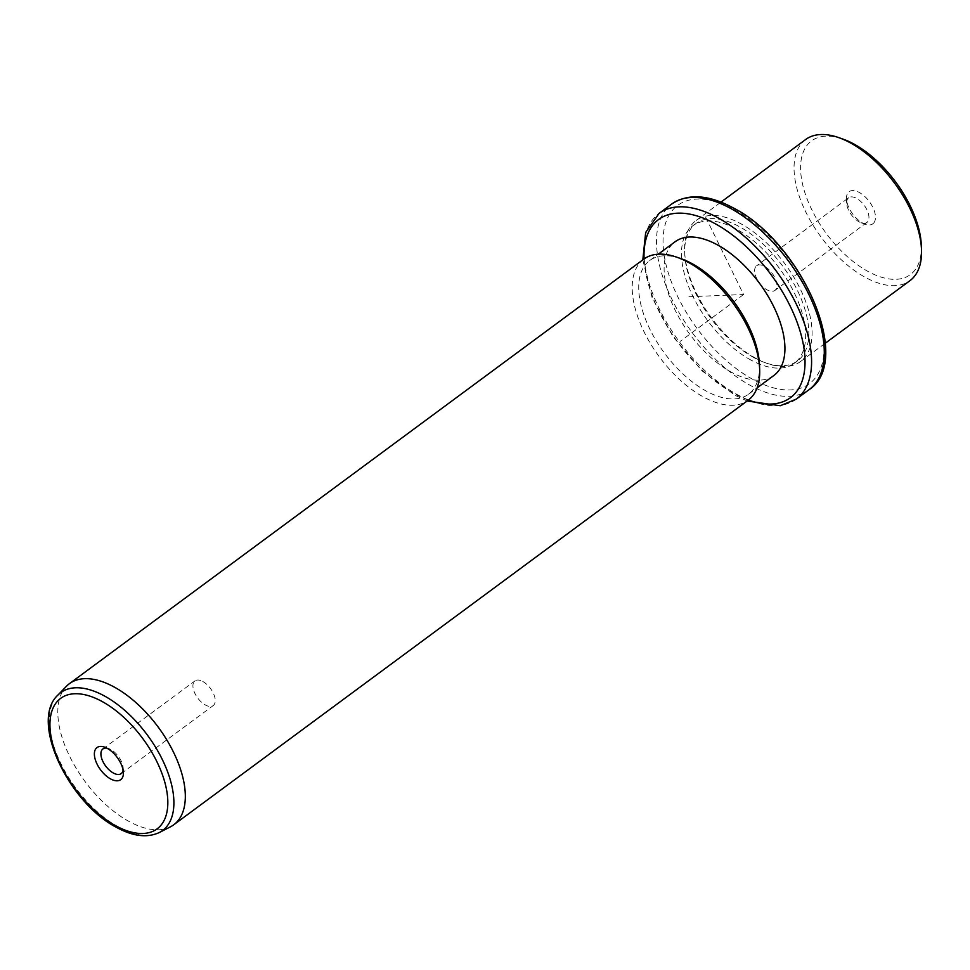 <?xml version="1.0" encoding="UTF-8"?>
<svg xmlns="http://www.w3.org/2000/svg" width="970" height="970" viewBox="0 0 970 970"><rect width="100%" height="100%" fill="white"/><g stroke="black" fill="none" stroke-linecap="round" stroke-linejoin="round"><path stroke-width="0.73" stroke-dasharray="4.85 3.64" d="M755.739 266.689A15.35 7.978 -126.5 0 0 760.116 283.822A15.35 7.978 -126.5 0 0 774.897 290.454A15.35 7.978 -126.5 0 0 775.806 289.533A15.35 7.978 -126.5 0 0 771.429 272.388A15.35 7.978 -126.5 0 0 756.648 265.768A15.35 7.978 -126.5 0 0 755.739 266.689M848.677 197.747A15.35 7.978 53.5 0 0 847.768 198.668A15.35 7.978 -126.5 0 0 846.664 203.166A15.35 7.978 -126.5 0 0 861.154 222.773A15.35 7.978 -126.5 0 0 866.925 222.433A15.35 7.978 -126.5 0 0 867.835 221.512A15.35 7.978 53.5 0 0 863.458 204.367A15.35 7.978 53.5 0 0 848.677 197.747L756.648 265.768M921.318 245.216A83.129 43.189 53.5 0 1 868.174 271.527A83.129 43.189 53.5 0 1 801.935 181.22A83.129 43.189 53.5 0 1 842.869 139.062M874.031 222.603A19.97 10.379 53.5 0 1 865.325 224.24A19.97 10.379 53.5 0 1 846.483 198.741A19.97 10.379 53.5 0 1 847.925 192.885A19.97 10.379 53.5 0 1 867.301 199.08A19.97 10.379 53.5 0 1 874.031 222.603M805.646 139.522A87.749 45.59 -126.5 0 0 803.087 206.113A87.749 45.59 -126.5 0 0 865.41 277.408A87.749 45.59 -126.5 0 0 909.957 280.657M755.921 358.33A87.749 45.59 53.5 0 1 684.626 251.46A87.749 45.59 53.5 0 1 696.169 220.445A87.749 45.59 53.5 0 1 740.716 223.682A87.749 45.59 53.5 0 1 803.039 294.989A87.749 45.59 53.5 0 1 800.48 361.567A87.749 45.59 53.5 0 1 767.44 363.507A87.749 45.59 53.5 0 1 755.921 358.33M754.139 357.736A85.433 44.39 53.5 0 1 684.711 253.667A85.433 44.39 53.5 0 1 695.951 223.476A85.433 44.39 53.5 0 1 739.334 226.628A85.433 44.39 53.5 0 1 800.007 296.056A85.433 44.39 53.5 0 1 797.522 360.888A85.433 44.39 53.5 0 1 765.354 362.768A85.433 44.39 53.5 0 1 754.139 357.736M750.962 360.076A85.433 44.39 53.5 0 1 690.288 290.648A85.433 44.39 53.5 0 1 692.786 225.816A85.433 44.39 53.5 0 1 736.157 228.968A85.433 44.39 53.5 0 1 796.843 298.396A85.433 44.39 53.5 0 1 794.345 363.229A85.433 44.39 53.5 0 1 750.962 360.076M773.927 375.451A83.129 43.189 53.5 0 1 731.719 372.371A83.129 43.189 53.5 0 1 672.683 304.822A83.129 43.189 53.5 0 1 675.108 241.748M759.474 364.829A83.129 43.189 53.5 0 1 748.537 394.208A83.129 43.189 53.5 0 1 706.33 391.14A83.129 43.189 53.5 0 1 647.293 323.592A83.129 43.189 53.5 0 1 649.73 260.506A83.129 43.189 53.5 0 1 681.025 258.675M643.801 259.135A87.749 45.59 -126.5 0 0 641.243 325.726A87.749 45.59 -126.5 0 0 703.565 397.033A87.749 45.59 -126.5 0 0 748.112 400.27M170.405 826.852A87.749 45.59 53.5 0 1 129.18 821.554A87.749 45.59 53.5 0 1 68.3 753.484A87.749 45.59 53.5 0 1 66.481 686.239M123.093 770.131A15.35 7.978 -126.5 0 0 123.19 768.179A15.35 7.978 -126.5 0 0 110.725 749.483A15.35 7.978 -126.5 0 0 108.713 748.585A15.35 7.978 -126.5 0 0 106.809 748.112M202.754 681.473A15.35 7.978 53.5 0 1 213.655 693.938A15.35 7.978 53.5 0 1 213.206 705.59A15.35 7.978 53.5 0 1 205.41 705.02A15.35 7.978 53.5 0 1 194.509 692.556A15.35 7.978 53.5 0 1 194.958 680.904A15.35 7.978 53.5 0 1 202.754 681.473M688.93 296.747L743.566 294.528L704.596 214.988M743.566 294.528L680.091 341.428M733.963 209.484A110.835 57.582 53.5 0 1 823.518 337.936A110.835 57.582 53.5 0 1 753.169 379.561A110.835 57.582 53.5 0 1 663.613 251.109A110.835 57.582 53.5 0 1 733.963 209.484M809.016 389.722A115.454 59.982 53.5 0 1 750.392 385.454A115.454 59.982 53.5 0 1 668.391 291.63A115.454 59.982 53.5 0 1 671.761 204.015M796.321 399.094A115.454 59.982 53.5 0 1 737.697 394.838A115.454 59.982 53.5 0 1 655.696 301.015A115.454 59.982 53.5 0 1 659.066 213.4M748.379 400.064A110.835 57.582 53.5 0 1 734.12 393.638A110.835 57.582 53.5 0 1 644.08 258.941M159.31 832.527A85.712 44.523 53.5 0 1 119.031 827.349A85.712 44.523 53.5 0 1 59.582 760.856A85.712 44.523 53.5 0 1 57.8 695.175M866.925 222.433L774.897 290.454M696.169 220.445L720.952 202.124M800.48 361.567L825.264 343.247M684.711 253.667L684.626 251.46M765.354 362.768L767.44 363.507M692.786 225.816L695.951 223.476M794.345 363.229L797.522 360.888M642.819 259.863L652.034 297.475L672.865 336.445L702.05 370.855L735.09 395.348L747.13 400.998M649.73 260.506L658.29 254.176M748.537 394.208L757.109 387.879M123.19 768.179L123.372 772.605M108.713 748.585L104.53 747.118M121.177 773.611L213.206 705.59M102.929 748.925L194.958 680.904M861.154 222.773L865.325 224.24M846.664 203.166L846.483 198.741"/><path stroke-width="1.45" d="M838.686 137.594L842.869 139.062A83.129 43.189 53.5 0 1 853.782 143.96A83.129 43.189 53.5 0 1 921.318 245.216L921.5 249.642A87.749 45.59 -126.5 0 0 850.205 142.76A87.749 45.59 -126.5 0 0 838.686 137.594A87.749 45.59 -126.5 0 0 805.646 139.522L720.952 202.124M825.264 343.247L909.957 280.657A87.749 45.59 -126.5 0 0 921.5 249.642M658.29 254.176L675.108 241.748A83.129 43.189 53.5 0 1 717.315 244.816A83.129 43.189 53.5 0 1 776.364 312.364A83.129 43.189 53.5 0 1 773.927 375.451L757.109 387.879M676.842 257.208L681.025 258.675A83.129 43.189 53.5 0 1 691.937 263.585A83.129 43.189 53.5 0 1 759.474 364.829L759.655 369.255A87.749 45.59 -126.5 0 0 688.361 262.385A87.749 45.59 -126.5 0 0 676.842 257.208A87.749 45.59 -126.5 0 0 643.801 259.135L69.416 683.668A87.749 45.59 53.5 0 1 113.975 686.905A87.749 45.59 53.5 0 1 176.285 758.213A87.749 45.59 53.5 0 1 173.727 824.791A87.749 45.59 53.5 0 1 170.405 826.852L159.31 832.527A85.712 44.523 53.5 0 0 166.379 768.628A85.712 44.523 53.5 0 0 104.19 695.829A85.712 44.523 53.5 0 0 57.8 695.175L66.481 686.239A87.749 45.59 53.5 0 1 69.416 683.668M173.727 824.791L748.112 400.27A87.749 45.59 -126.5 0 0 759.655 369.255M110.604 778.934A19.97 10.379 53.5 0 1 94.696 757.243A19.97 10.379 53.5 0 1 104.53 747.118A19.97 10.379 53.5 0 1 107.149 748.294A19.97 10.379 53.5 0 1 123.372 772.605A19.97 10.379 53.5 0 1 110.604 778.934M106.809 748.112A15.35 7.978 -126.5 0 0 102.929 748.925A15.35 7.978 -126.5 0 0 102.48 760.565A15.35 7.978 -126.5 0 0 113.381 773.041A15.35 7.978 -126.5 0 0 121.177 773.611A15.35 7.978 -126.5 0 0 123.093 770.131M730.386 208.283A115.454 59.982 53.5 0 1 812.387 302.106A115.454 59.982 53.5 0 1 809.016 389.722C854.267 360.561 800.856 241.76 732.993 207.774C708.367 194.546 687.96 193.297 671.761 204.015A115.454 59.982 53.5 0 1 730.386 208.283M642.819 259.863L645.668 232.436L659.066 213.4A115.454 59.982 53.5 0 1 717.691 217.668A115.454 59.982 53.5 0 1 799.692 311.491A115.454 59.982 53.5 0 1 796.321 399.094L809.016 389.722M644.08 258.941A110.835 57.582 53.5 0 1 714.914 223.561A110.835 57.582 53.5 0 1 803.269 344.132A110.835 57.582 53.5 0 1 748.379 400.064M115.903 825.858A81.141 42.146 53.5 0 1 50.355 731.829A81.141 42.146 53.5 0 1 101.85 701.359A81.141 42.146 53.5 0 1 167.41 795.388A81.141 42.146 53.5 0 1 115.903 825.858M659.066 213.4L671.761 204.015M747.13 400.998L780.304 405.727L796.321 399.094M159.31 832.527C147.282 838.056 133.145 836.407 116.873 827.58C68.931 803.269 29.403 721.304 57.8 695.175"/></g></svg>
